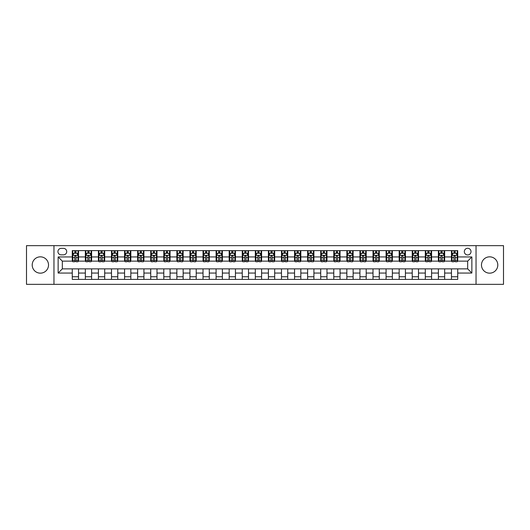 <?xml version="1.0" encoding="UTF-8"?>
<svg xmlns="http://www.w3.org/2000/svg" width="530" height="530" viewBox="0 0 530 530"><rect width="100%" height="100%" fill="white"/><g stroke="black" fill="none" stroke-linecap="round" stroke-linejoin="round"><path stroke-width="0.79" d="M489.641 256.838A8.162 8.162 0 0 0 481.478 265A8.162 8.162 0 0 0 489.641 273.162A8.162 8.162 0 0 0 497.796 265A8.162 8.162 0 0 0 489.641 256.838M40.359 256.838A8.162 8.162 0 0 0 32.204 265A8.162 8.162 0 0 0 40.359 273.162A8.162 8.162 0 0 0 48.521 265A8.162 8.162 0 0 0 40.359 256.838M467.672 248.265A3.346 3.346 0 0 0 464.326 251.611A3.346 3.346 0 0 0 467.672 254.956A3.346 3.346 0 0 0 471.018 251.611A3.346 3.346 0 0 0 467.672 248.265M476.039 284.352L503.5 284.352L503.5 245.648L476.039 245.648L476.039 284.352L53.961 284.352L53.961 245.648L26.5 245.648L26.5 284.352L53.961 284.352M61.175 254.85L63.481 254.85A3.24 3.24 0 0 0 66.72 251.611A3.24 3.24 0 0 0 63.481 248.365L61.175 248.365A3.24 3.24 0 0 0 57.936 251.611A3.24 3.24 0 0 0 61.175 254.85M476.039 245.648L53.961 245.648M72.266 273.056L58.141 273.056L58.141 256.944L72.266 256.944L72.266 261.131L62.328 261.131L62.328 268.869L72.266 268.869L72.266 279.383L457.734 279.383L457.734 268.869L467.672 268.869L467.672 261.131L457.734 261.131L457.734 256.944L471.859 256.944L471.859 273.056L457.734 273.056M457.734 256.944L457.734 250.617L72.266 250.617L72.266 256.944M451.461 250.617L451.461 261.131L451.984 261.131M453.971 261.131L455.224 261.131M457.211 261.131L457.734 261.131M451.461 261.131L444.133 261.131M438.383 250.617L438.383 261.131L438.906 261.131M440.894 261.131L442.146 261.131M438.383 261.131L431.062 261.131M425.305 250.617L425.305 261.131L425.828 261.131M427.816 261.131L429.075 261.131M425.305 261.131L417.984 261.131M412.234 250.617L412.234 261.131L412.757 261.131M414.745 261.131L415.997 261.131M412.234 261.131L404.907 261.131M399.156 250.617L399.156 261.131L399.68 261.131M401.667 261.131L402.919 261.131M399.156 261.131L391.836 261.131M386.078 250.617L386.078 261.131L386.602 261.131M388.589 261.131L389.848 261.131M386.078 261.131L378.758 261.131M373.007 250.617L373.007 261.131L373.531 261.131M375.518 261.131L376.77 261.131M373.007 261.131L365.68 261.131M359.93 250.617L359.93 261.131L360.453 261.131M362.441 261.131L363.693 261.131M359.93 261.131L352.609 261.131M346.852 250.617L346.852 261.131L347.375 261.131M349.363 261.131L350.621 261.131M346.852 261.131L339.531 261.131M333.781 250.617L333.781 261.131L334.304 261.131M336.292 261.131L337.544 261.131M333.781 261.131L326.453 261.131M320.703 250.617L320.703 261.131L321.226 261.131M323.214 261.131L324.466 261.131M320.703 261.131L313.382 261.131M307.625 250.617L307.625 261.131L308.149 261.131M310.136 261.131L311.395 261.131M307.625 261.131L300.305 261.131M294.554 250.617L294.554 261.131L295.071 261.131M297.058 261.131L298.317 261.131M294.554 261.131L287.227 261.131M281.476 250.617L281.476 261.131L282 261.131M283.987 261.131L285.239 261.131M281.476 261.131L274.156 261.131M268.399 250.617L268.399 261.131L268.922 261.131M270.909 261.131L272.168 261.131M268.399 261.131L261.078 261.131M255.321 250.617L255.321 261.131L255.844 261.131M257.832 261.131L259.09 261.131M255.321 261.131L248 261.131M242.25 250.617L242.25 261.131L242.773 261.131M244.761 261.131L246.013 261.131M242.25 261.131L234.929 261.131M229.172 250.617L229.172 261.131L229.695 261.131M231.683 261.131L232.942 261.131M229.172 261.131L221.851 261.131M216.094 250.617L216.094 261.131L216.618 261.131M218.605 261.131L219.864 261.131M216.094 261.131L208.774 261.131M203.023 250.617L203.023 261.131L203.547 261.131M205.534 261.131L206.786 261.131M203.023 261.131L195.696 261.131M189.945 250.617L189.945 261.131L190.469 261.131M192.456 261.131L193.708 261.131M189.945 261.131L182.625 261.131M176.868 250.617L176.868 261.131L177.391 261.131M179.378 261.131L180.637 261.131M176.868 261.131L169.547 261.131M163.797 250.617L163.797 261.131L164.32 261.131M166.307 261.131L167.559 261.131M163.797 261.131L156.469 261.131M150.719 250.617L150.719 261.131L151.242 261.131M153.23 261.131L154.482 261.131M150.719 261.131L143.398 261.131M137.641 250.617L137.641 261.131L138.164 261.131M140.152 261.131L141.411 261.131M137.641 261.131L130.32 261.131M124.57 250.617L124.57 261.131L125.093 261.131M127.081 261.131L128.333 261.131M124.57 261.131L117.243 261.131M111.492 250.617L111.492 261.131L112.016 261.131M114.003 261.131L115.255 261.131M111.492 261.131L104.172 261.131M98.414 250.617L98.414 261.131L98.938 261.131M100.925 261.131L102.184 261.131M98.414 261.131L91.094 261.131M85.343 250.617L85.343 261.131L85.867 261.131M87.854 261.131L89.106 261.131M85.343 261.131L78.016 261.131M72.266 261.131L72.789 261.131M74.776 261.131L76.028 261.131M72.266 268.869L78.539 268.869L78.539 279.383M457.734 268.869L78.539 268.869M78.539 250.617L78.539 261.131M72.266 253.234L72.789 253.234M74.776 253.234L76.028 253.234M78.016 253.234L78.539 253.234M72.266 276.766L78.539 276.766M85.343 268.869L85.343 279.383M91.617 250.617L91.617 261.131M85.343 253.234L85.867 253.234M87.854 253.234L89.106 253.234M91.094 253.234L91.617 253.234M91.617 268.869L91.617 279.383M85.343 276.766L91.617 276.766M98.414 268.869L98.414 279.383M104.695 268.869L104.695 279.383M98.414 276.766L104.695 276.766M104.695 250.617L104.695 261.131M98.414 253.234L98.938 253.234M100.925 253.234L102.184 253.234M104.172 253.234L104.695 253.234M111.492 268.869L111.492 279.383M117.766 268.869L117.766 279.383M111.492 276.766L117.766 276.766M117.766 250.617L117.766 261.131M111.492 253.234L112.016 253.234M114.003 253.234L115.255 253.234M117.243 253.234L117.766 253.234M124.57 268.869L124.57 279.383M130.844 268.869L130.844 279.383M124.57 276.766L130.844 276.766M130.844 250.617L130.844 261.131M124.57 253.234L125.093 253.234M127.081 253.234L128.333 253.234M130.32 253.234L130.844 253.234M137.641 268.869L137.641 279.383M143.922 268.869L143.922 279.383M137.641 276.766L143.922 276.766M143.922 250.617L143.922 261.131M137.641 253.234L138.164 253.234M140.152 253.234L141.411 253.234M143.398 253.234L143.922 253.234M150.719 268.869L150.719 279.383M156.993 268.869L156.993 279.383M150.719 276.766L156.993 276.766M156.993 250.617L156.993 261.131M150.719 253.234L151.242 253.234M153.23 253.234L154.482 253.234M156.469 253.234L156.993 253.234M163.797 268.869L163.797 279.383M170.07 268.869L170.07 279.383M163.797 276.766L170.07 276.766M170.07 250.617L170.07 261.131M163.797 253.234L164.32 253.234M166.307 253.234L167.559 253.234M169.547 253.234L170.07 253.234M176.868 268.869L176.868 279.383M183.148 268.869L183.148 279.383M176.868 276.766L183.148 276.766M183.148 250.617L183.148 261.131M176.868 253.234L177.391 253.234M179.378 253.234L180.637 253.234M182.625 253.234L183.148 253.234M189.945 268.869L189.945 279.383M196.219 268.869L196.219 279.383M189.945 276.766L196.219 276.766M196.219 250.617L196.219 261.131M189.945 253.234L190.469 253.234M192.456 253.234L193.708 253.234M195.696 253.234L196.219 253.234M203.023 268.869L203.023 279.383M209.297 268.869L209.297 279.383M203.023 276.766L209.297 276.766M209.297 250.617L209.297 261.131M203.023 253.234L203.547 253.234M205.534 253.234L206.786 253.234M208.774 253.234L209.297 253.234M216.094 268.869L216.094 279.383M222.375 268.869L222.375 279.383M216.094 276.766L222.375 276.766M222.375 250.617L222.375 261.131M216.094 253.234L216.618 253.234M218.605 253.234L219.864 253.234M221.851 253.234L222.375 253.234M229.172 268.869L229.172 279.383M235.446 268.869L235.446 279.383M229.172 276.766L235.446 276.766M235.446 250.617L235.446 261.131M229.172 253.234L229.695 253.234M231.683 253.234L232.942 253.234M234.929 253.234L235.446 253.234M242.25 268.869L242.25 279.383M248.524 268.869L248.524 279.383M242.25 276.766L248.524 276.766M248.524 250.617L248.524 261.131M242.25 253.234L242.773 253.234M244.761 253.234L246.013 253.234M248 253.234L248.524 253.234M255.321 268.869L255.321 279.383M261.601 268.869L261.601 279.383M255.321 276.766L261.601 276.766M261.601 250.617L261.601 261.131M255.321 253.234L255.844 253.234M257.832 253.234L259.09 253.234M261.078 253.234L261.601 253.234M268.399 268.869L268.399 279.383M274.679 268.869L274.679 279.383M268.399 276.766L274.679 276.766M274.679 250.617L274.679 261.131M268.399 253.234L268.922 253.234M270.909 253.234L272.168 253.234M274.156 253.234L274.679 253.234M281.476 268.869L281.476 279.383M287.75 268.869L287.75 279.383M281.476 276.766L287.75 276.766M287.75 250.617L287.75 261.131M281.476 253.234L282 253.234M283.987 253.234L285.239 253.234M287.227 253.234L287.75 253.234M294.554 268.869L294.554 279.383M300.828 268.869L300.828 279.383M294.554 276.766L300.828 276.766M300.828 250.617L300.828 261.131M294.554 253.234L295.071 253.234M297.058 253.234L298.317 253.234M300.305 253.234L300.828 253.234M307.625 268.869L307.625 279.383M313.906 268.869L313.906 279.383M307.625 276.766L313.906 276.766M313.906 250.617L313.906 261.131M307.625 253.234L308.149 253.234M310.136 253.234L311.395 253.234M313.382 253.234L313.906 253.234M320.703 268.869L320.703 279.383M326.977 268.869L326.977 279.383M320.703 276.766L326.977 276.766M326.977 250.617L326.977 261.131M320.703 253.234L321.226 253.234M323.214 253.234L324.466 253.234M326.453 253.234L326.977 253.234M333.781 268.869L333.781 279.383M340.055 268.869L340.055 279.383M333.781 276.766L340.055 276.766M340.055 250.617L340.055 261.131M333.781 253.234L334.304 253.234M336.292 253.234L337.544 253.234M339.531 253.234L340.055 253.234M346.852 268.869L346.852 279.383M353.132 268.869L353.132 279.383M346.852 276.766L353.132 276.766M353.132 250.617L353.132 261.131M346.852 253.234L347.375 253.234M349.363 253.234L350.621 253.234M352.609 253.234L353.132 253.234M359.93 268.869L359.93 279.383M366.203 268.869L366.203 279.383M359.93 276.766L366.203 276.766M366.203 250.617L366.203 261.131M359.93 253.234L360.453 253.234M362.441 253.234L363.693 253.234M365.68 253.234L366.203 253.234M373.007 268.869L373.007 279.383M379.281 268.869L379.281 279.383M373.007 276.766L379.281 276.766M379.281 250.617L379.281 261.131M373.007 253.234L373.531 253.234M375.518 253.234L376.77 253.234M378.758 253.234L379.281 253.234M386.078 268.869L386.078 279.383M392.359 268.869L392.359 279.383M386.078 276.766L392.359 276.766M392.359 250.617L392.359 261.131M386.078 253.234L386.602 253.234M388.589 253.234L389.848 253.234M391.836 253.234L392.359 253.234M399.156 268.869L399.156 279.383M405.43 268.869L405.43 279.383M399.156 276.766L405.43 276.766M405.43 250.617L405.43 261.131M399.156 253.234L399.68 253.234M401.667 253.234L402.919 253.234M404.907 253.234L405.43 253.234M412.234 268.869L412.234 279.383M418.508 268.869L418.508 279.383M412.234 276.766L418.508 276.766M418.508 250.617L418.508 261.131M412.234 253.234L412.757 253.234M414.745 253.234L415.997 253.234M417.984 253.234L418.508 253.234M425.305 268.869L425.305 279.383M431.586 268.869L431.586 279.383M425.305 276.766L431.586 276.766M431.586 250.617L431.586 261.131M425.305 253.234L425.828 253.234M427.816 253.234L429.075 253.234M431.062 253.234L431.586 253.234M438.383 268.869L438.383 279.383M444.657 268.869L444.657 279.383M438.383 276.766L444.657 276.766M444.657 250.617L444.657 261.131M438.383 253.234L438.906 253.234M440.894 253.234L442.146 253.234M444.133 253.234L444.657 253.234M451.461 268.869L451.461 279.383M451.461 276.766L457.734 276.766M451.461 253.234L451.984 253.234M453.971 253.234L455.224 253.234M457.211 253.234L457.734 253.234M62.328 261.131L58.141 256.944M62.328 268.869L58.141 273.056M471.859 256.944L467.672 261.131M471.859 273.056L467.672 268.869M76.028 251.975L74.776 251.975M78.016 260.449L76.028 260.449L76.028 261.76L78.016 261.76L78.016 255.374L76.969 253.287L73.836 253.287L72.789 255.374L72.789 261.76L74.776 261.76L74.776 260.449L72.789 260.449M72.789 255.374L72.789 250.617M78.016 255.374L78.016 250.617M74.776 253.287L74.776 250.617M76.028 250.617L76.028 253.287M76.028 260.449L76.028 256.162C75.611 255.354 75.194 255.354 74.776 256.162L74.776 260.449M89.106 251.975L87.854 251.975M91.094 260.449L89.106 260.449L89.106 261.76L91.094 261.76L91.094 255.374L90.047 253.287L86.907 253.287L85.867 255.374L85.867 261.76L87.854 261.76L87.854 260.449L85.867 260.449M85.867 255.374L85.867 250.617M91.094 255.374L91.094 250.617M87.854 253.287L87.854 250.617M89.106 250.617L89.106 253.287M89.106 260.449L89.106 256.162C88.689 255.354 88.272 255.354 87.854 256.162L87.854 260.449M102.184 251.975L100.925 251.975M104.172 260.449L102.184 260.449L102.184 261.76L104.172 261.76L104.172 255.374L103.125 253.287L99.984 253.287L98.938 255.374L98.938 261.76L100.925 261.76L100.925 260.449L98.938 260.449M98.938 255.374L98.938 250.617M104.172 255.374L104.172 250.617M100.925 253.287L100.925 250.617M102.184 250.617L102.184 253.287M102.184 260.449L102.184 256.162C101.767 255.354 101.343 255.354 100.925 256.162L100.925 260.449M115.255 251.975L114.003 251.975M117.243 260.449L115.255 260.449L115.255 261.76L117.243 261.76L117.243 255.374L116.196 253.287L113.062 253.287L112.016 255.374L112.016 261.76L114.003 261.76L114.003 260.449L112.016 260.449M112.016 255.374L112.016 250.617M117.243 255.374L117.243 250.617M114.003 253.287L114.003 250.617M115.255 250.617L115.255 253.287M115.255 260.449L115.255 256.162C114.838 255.354 114.42 255.354 114.003 256.162L114.003 260.449M128.333 251.975L127.081 251.975M130.32 260.449L128.333 260.449L128.333 261.76L130.32 261.76L130.32 255.374L129.274 253.287L126.133 253.287L125.093 255.374L125.093 261.76L127.081 261.76L127.081 260.449L125.093 260.449M125.093 255.374L125.093 250.617M130.32 255.374L130.32 250.617M127.081 253.287L127.081 250.617M128.333 250.617L128.333 253.287M128.333 260.449L128.333 256.162C127.916 255.354 127.498 255.354 127.081 256.162L127.081 260.449M141.411 251.975L140.152 251.975M143.398 260.449L141.411 260.449L141.411 261.76L143.398 261.76L143.398 255.374L142.351 253.287L139.211 253.287L138.164 255.374L138.164 261.76L140.152 261.76L140.152 260.449L138.164 260.449M138.164 255.374L138.164 250.617M143.398 255.374L143.398 250.617M140.152 253.287L140.152 250.617M141.411 250.617L141.411 253.287M141.411 260.449L141.411 256.162C140.993 255.354 140.576 255.354 140.152 256.162L140.152 260.449M154.482 251.975L153.23 251.975M156.469 260.449L154.482 260.449L154.482 261.76L156.469 261.76L156.469 255.374L155.429 253.287L152.289 253.287L151.242 255.374L151.242 261.76L153.23 261.76L153.23 260.449L151.242 260.449M151.242 255.374L151.242 250.617M156.469 255.374L156.469 250.617M153.23 253.287L153.23 250.617M154.482 250.617L154.482 253.287M154.482 260.449L154.482 256.162C154.064 255.354 153.647 255.354 153.23 256.162L153.23 260.449M167.559 251.975L166.307 251.975M169.547 260.449L167.559 260.449L167.559 261.76L169.547 261.76L169.547 255.374L168.5 253.287L165.367 253.287L164.32 255.374L164.32 261.76L166.307 261.76L166.307 260.449L164.32 260.449M164.32 255.374L164.32 250.617M169.547 255.374L169.547 250.617M166.307 253.287L166.307 250.617M167.559 250.617L167.559 253.287M167.559 260.449L167.559 256.162C167.142 255.354 166.725 255.354 166.307 256.162L166.307 260.449M180.637 251.975L179.378 251.975M182.625 260.449L180.637 260.449L180.637 261.76L182.625 261.76L182.625 255.374L181.578 253.287L178.438 253.287L177.391 255.374L177.391 261.76L179.378 261.76L179.378 260.449L177.391 260.449M177.391 255.374L177.391 250.617M182.625 255.374L182.625 250.617M179.378 253.287L179.378 250.617M180.637 250.617L180.637 253.287M180.637 260.449L180.637 256.162C180.22 255.354 179.802 255.354 179.378 256.162L179.378 260.449M193.708 251.975L192.456 251.975M195.696 260.449L193.708 260.449L193.708 261.76L195.696 261.76L195.696 255.374L194.656 253.287L191.515 253.287L190.469 255.374L190.469 261.76L192.456 261.76L192.456 260.449L190.469 260.449M190.469 255.374L190.469 250.617M195.696 255.374L195.696 250.617M192.456 253.287L192.456 250.617M193.708 250.617L193.708 253.287M193.708 260.449L193.708 256.162C193.291 255.354 192.874 255.354 192.456 256.162L192.456 260.449M206.786 251.975L205.534 251.975M208.774 260.449L206.786 260.449L206.786 261.76L208.774 261.76L208.774 255.374L207.727 253.287L204.593 253.287L203.547 255.374L203.547 261.76L205.534 261.76L205.534 260.449L203.547 260.449M203.547 255.374L203.547 250.617M208.774 255.374L208.774 250.617M205.534 253.287L205.534 250.617M206.786 250.617L206.786 253.287M206.786 260.449L206.786 256.162C206.369 255.354 205.951 255.354 205.534 256.162L205.534 260.449M219.864 251.975L218.605 251.975M221.851 260.449L219.864 260.449L219.864 261.76L221.851 261.76L221.851 255.374L220.805 253.287L217.664 253.287L216.618 255.374L216.618 261.76L218.605 261.76L218.605 260.449L216.618 260.449M216.618 255.374L216.618 250.617M221.851 255.374L221.851 250.617M218.605 253.287L218.605 250.617M219.864 250.617L219.864 253.287M219.864 260.449L219.864 256.162C219.446 255.354 219.029 255.354 218.605 256.162L218.605 260.449M232.942 251.975L231.683 251.975M234.929 260.449L232.942 260.449L232.942 261.76L234.929 261.76L234.929 255.374L233.882 253.287L230.742 253.287L229.695 255.374L229.695 261.76L231.683 261.76L231.683 260.449L229.695 260.449M229.695 255.374L229.695 250.617M234.929 255.374L234.929 250.617M231.683 253.287L231.683 250.617M232.942 250.617L232.942 253.287M232.942 260.449L232.942 256.162C232.518 255.354 232.1 255.354 231.683 256.162L231.683 260.449M246.013 251.975L244.761 251.975M248 260.449L246.013 260.449L246.013 261.76L248 261.76L248 255.374L246.953 253.287L243.82 253.287L242.773 255.374L242.773 261.76L244.761 261.76L244.761 260.449L242.773 260.449M242.773 255.374L242.773 250.617M248 255.374L248 250.617M244.761 253.287L244.761 250.617M246.013 250.617L246.013 253.287M246.013 260.449L246.013 256.162C245.595 255.354 245.178 255.354 244.761 256.162L244.761 260.449M259.09 251.975L257.832 251.975M261.078 260.449L259.09 260.449L259.09 261.76L261.078 261.76L261.078 255.374L260.031 253.287L256.891 253.287L255.844 255.374L255.844 261.76L257.832 261.76L257.832 260.449L255.844 260.449M255.844 255.374L255.844 250.617M261.078 255.374L261.078 250.617M257.832 253.287L257.832 250.617M259.09 250.617L259.09 253.287M259.09 260.449L259.09 256.162C258.673 255.354 258.256 255.354 257.832 256.162L257.832 260.449M272.168 251.975L270.909 251.975M274.156 260.449L272.168 260.449L272.168 261.76L274.156 261.76L274.156 255.374L273.109 253.287L269.969 253.287L268.922 255.374L268.922 261.76L270.909 261.76L270.909 260.449L268.922 260.449M268.922 255.374L268.922 250.617M274.156 255.374L274.156 250.617M270.909 253.287L270.909 250.617M272.168 250.617L272.168 253.287M272.168 260.449L272.168 256.162C271.751 255.354 271.327 255.354 270.909 256.162L270.909 260.449M285.239 251.975L283.987 251.975M287.227 260.449L285.239 260.449L285.239 261.76L287.227 261.76L287.227 255.374L286.18 253.287L283.046 253.287L282 255.374L282 261.76L283.987 261.76L283.987 260.449L282 260.449M282 255.374L282 250.617M287.227 255.374L287.227 250.617M283.987 253.287L283.987 250.617M285.239 250.617L285.239 253.287M285.239 260.449L285.239 256.162C284.822 255.354 284.405 255.354 283.987 256.162L283.987 260.449M298.317 251.975L297.058 251.975M300.305 260.449L298.317 260.449L298.317 261.76L300.305 261.76L300.305 255.374L299.258 253.287L296.118 253.287L295.071 255.374L295.071 261.76L297.058 261.76L297.058 260.449L295.071 260.449M295.071 255.374L295.071 250.617M300.305 255.374L300.305 250.617M297.058 253.287L297.058 250.617M298.317 250.617L298.317 253.287M298.317 260.449L298.317 256.162C297.9 255.354 297.482 255.354 297.058 256.162L297.058 260.449M311.395 251.975L310.136 251.975M313.382 260.449L311.395 260.449L311.395 261.76L313.382 261.76L313.382 255.374L312.336 253.287L309.195 253.287L308.149 255.374L308.149 261.76L310.136 261.76L310.136 260.449L308.149 260.449M308.149 255.374L308.149 250.617M313.382 255.374L313.382 250.617M310.136 253.287L310.136 250.617M311.395 250.617L311.395 253.287M311.395 260.449L311.395 256.162C310.977 255.354 310.553 255.354 310.136 256.162L310.136 260.449M324.466 251.975L323.214 251.975M326.453 260.449L324.466 260.449L324.466 261.76L326.453 261.76L326.453 255.374L325.407 253.287L322.273 253.287L321.226 255.374L321.226 261.76L323.214 261.76L323.214 260.449L321.226 260.449M321.226 255.374L321.226 250.617M326.453 255.374L326.453 250.617M323.214 253.287L323.214 250.617M324.466 250.617L324.466 253.287M324.466 260.449L324.466 256.162C324.049 255.354 323.631 255.354 323.214 256.162L323.214 260.449M337.544 251.975L336.292 251.975M339.531 260.449L337.544 260.449L337.544 261.76L339.531 261.76L339.531 255.374L338.485 253.287L335.344 253.287L334.304 255.374L334.304 261.76L336.292 261.76L336.292 260.449L334.304 260.449M334.304 255.374L334.304 250.617M339.531 255.374L339.531 250.617M336.292 253.287L336.292 250.617M337.544 250.617L337.544 253.287M337.544 260.449L337.544 256.162C337.126 255.354 336.709 255.354 336.292 256.162L336.292 260.449M350.621 251.975L349.363 251.975M352.609 260.449L350.621 260.449L350.621 261.76L352.609 261.76L352.609 255.374L351.562 253.287L348.422 253.287L347.375 255.374L347.375 261.76L349.363 261.76L349.363 260.449L347.375 260.449M347.375 255.374L347.375 250.617M352.609 255.374L352.609 250.617M349.363 253.287L349.363 250.617M350.621 250.617L350.621 253.287M350.621 260.449L350.621 256.162C350.204 255.354 349.78 255.354 349.363 256.162L349.363 260.449M363.693 251.975L362.441 251.975M365.68 260.449L363.693 260.449L363.693 261.76L365.68 261.76L365.68 255.374L364.633 253.287L361.5 253.287L360.453 255.374L360.453 261.76L362.441 261.76L362.441 260.449L360.453 260.449M360.453 255.374L360.453 250.617M365.68 255.374L365.68 250.617M362.441 253.287L362.441 250.617M363.693 250.617L363.693 253.287M363.693 260.449L363.693 256.162C363.275 255.354 362.858 255.354 362.441 256.162L362.441 260.449M376.77 251.975L375.518 251.975M378.758 260.449L376.77 260.449L376.77 261.76L378.758 261.76L378.758 255.374L377.711 253.287L374.571 253.287L373.531 255.374L373.531 261.76L375.518 261.76L375.518 260.449L373.531 260.449M373.531 255.374L373.531 250.617M378.758 255.374L378.758 250.617M375.518 253.287L375.518 250.617M376.77 250.617L376.77 253.287M376.77 260.449L376.77 256.162C376.353 255.354 375.936 255.354 375.518 256.162L375.518 260.449M389.848 251.975L388.589 251.975M391.836 260.449L389.848 260.449L389.848 261.76L391.836 261.76L391.836 255.374L390.789 253.287L387.649 253.287L386.602 255.374L386.602 261.76L388.589 261.76L388.589 260.449L386.602 260.449M386.602 255.374L386.602 250.617M391.836 255.374L391.836 250.617M388.589 253.287L388.589 250.617M389.848 250.617L389.848 253.287M389.848 260.449L389.848 256.162C389.431 255.354 389.013 255.354 388.589 256.162L388.589 260.449M402.919 251.975L401.667 251.975M404.907 260.449L402.919 260.449L402.919 261.76L404.907 261.76L404.907 255.374L403.867 253.287L400.726 253.287L399.68 255.374L399.68 261.76L401.667 261.76L401.667 260.449L399.68 260.449M399.68 255.374L399.68 250.617M404.907 255.374L404.907 250.617M401.667 253.287L401.667 250.617M402.919 250.617L402.919 253.287M402.919 260.449L402.919 256.162C402.502 255.354 402.084 255.354 401.667 256.162L401.667 260.449M415.997 251.975L414.745 251.975M417.984 260.449L415.997 260.449L415.997 261.76L417.984 261.76L417.984 255.374L416.938 253.287L413.804 253.287L412.757 255.374L412.757 261.76L414.745 261.76L414.745 260.449L412.757 260.449M412.757 255.374L412.757 250.617M417.984 255.374L417.984 250.617M414.745 253.287L414.745 250.617M415.997 250.617L415.997 253.287M415.997 260.449L415.997 256.162C415.58 255.354 415.162 255.354 414.745 256.162L414.745 260.449M429.075 251.975L427.816 251.975M431.062 260.449L429.075 260.449L429.075 261.76L431.062 261.76L431.062 255.374L430.016 253.287L426.875 253.287L425.828 255.374L425.828 261.76L427.816 261.76L427.816 260.449L425.828 260.449M425.828 255.374L425.828 250.617M431.062 255.374L431.062 250.617M427.816 253.287L427.816 250.617M429.075 250.617L429.075 253.287M429.075 260.449L429.075 256.162C428.657 255.354 428.24 255.354 427.816 256.162L427.816 260.449M442.146 251.975L440.894 251.975M444.133 260.449L442.146 260.449L442.146 261.76L444.133 261.76L444.133 255.374L443.093 253.287L439.953 253.287L438.906 255.374L438.906 261.76L440.894 261.76L440.894 260.449L438.906 260.449M438.906 255.374L438.906 250.617M444.133 255.374L444.133 250.617M440.894 253.287L440.894 250.617M442.146 250.617L442.146 253.287M442.146 260.449L442.146 256.162C441.728 255.354 441.311 255.354 440.894 256.162L440.894 260.449M455.224 251.975L453.971 251.975M457.211 260.449L455.224 260.449L455.224 261.76L457.211 261.76L457.211 255.374L456.164 253.287L453.031 253.287L451.984 255.374L451.984 261.76L453.971 261.76L453.971 260.449L451.984 260.449M451.984 255.374L451.984 250.617M457.211 255.374L457.211 250.617M453.971 253.287L453.971 250.617M455.224 250.617L455.224 253.287M455.224 260.449L455.224 256.162C454.806 255.354 454.389 255.354 453.971 256.162L453.971 260.449M85.343 273.056L78.539 273.056M85.343 256.944L78.539 256.944M98.414 256.944L91.617 256.944M98.414 273.056L91.617 273.056M111.492 256.944L104.695 256.944M111.492 273.056L104.695 273.056M124.57 256.944L117.766 256.944M124.57 273.056L117.766 273.056M137.641 256.944L130.844 256.944M137.641 273.056L130.844 273.056M150.719 256.944L143.922 256.944M150.719 273.056L143.922 273.056M163.797 256.944L156.993 256.944M163.797 273.056L156.993 273.056M176.868 256.944L170.07 256.944M176.868 273.056L170.07 273.056M189.945 256.944L183.148 256.944M189.945 273.056L183.148 273.056M203.023 256.944L196.219 256.944M203.023 273.056L196.219 273.056M216.094 256.944L209.297 256.944M216.094 273.056L209.297 273.056M229.172 256.944L222.375 256.944M229.172 273.056L222.375 273.056M242.25 256.944L235.446 256.944M242.25 273.056L235.446 273.056M255.321 256.944L248.524 256.944M255.321 273.056L248.524 273.056M268.399 256.944L261.601 256.944M268.399 273.056L261.601 273.056M281.476 256.944L274.679 256.944M281.476 273.056L274.679 273.056M294.554 256.944L287.75 256.944M294.554 273.056L287.75 273.056M307.625 256.944L300.828 256.944M307.625 273.056L300.828 273.056M320.703 256.944L313.906 256.944M320.703 273.056L313.906 273.056M333.781 256.944L326.977 256.944M333.781 273.056L326.977 273.056M346.852 256.944L340.055 256.944M346.852 273.056L340.055 273.056M359.93 256.944L353.132 256.944M359.93 273.056L353.132 273.056M373.007 256.944L366.203 256.944M373.007 273.056L366.203 273.056M386.078 256.944L379.281 256.944M386.078 273.056L379.281 273.056M399.156 256.944L392.359 256.944M399.156 273.056L392.359 273.056M412.234 256.944L405.43 256.944M412.234 273.056L405.43 273.056M425.305 256.944L418.508 256.944M425.305 273.056L418.508 273.056M438.383 256.944L431.586 256.944M438.383 273.056L431.586 273.056M451.461 256.944L444.657 256.944M451.461 273.056L444.657 273.056M77.989 255.321L72.815 255.321M72.789 253.413L73.769 253.413M77.035 253.413L78.016 253.413M74.776 257.64L72.789 257.64M78.016 257.64L76.028 257.64M76.028 252.644L74.776 252.644M91.067 255.321L85.886 255.321M85.867 253.413L86.847 253.413M90.113 253.413L91.094 253.413M87.854 257.64L85.867 257.64M91.094 257.64L89.106 257.64M89.106 252.644L87.854 252.644M104.145 255.321L98.964 255.321M98.938 253.413L99.925 253.413M103.184 253.413L104.172 253.413M100.925 257.64L98.938 257.64M104.172 257.64L102.184 257.64M102.184 252.644L100.925 252.644M117.216 255.321L112.042 255.321M112.016 253.413L112.996 253.413M116.262 253.413L117.243 253.413M114.003 257.64L112.016 257.64M117.243 257.64L115.255 257.64M115.255 252.644L114.003 252.644M130.294 255.321L125.12 255.321M125.093 253.413L126.074 253.413M129.34 253.413L130.32 253.413M127.081 257.64L125.093 257.64M130.32 257.64L128.333 257.64M128.333 252.644L127.081 252.644M143.372 255.321L138.191 255.321M138.164 253.413L139.151 253.413M142.411 253.413L143.398 253.413M140.152 257.64L138.164 257.64M143.398 257.64L141.411 257.64M141.411 252.644L140.152 252.644M156.443 255.321L151.269 255.321M151.242 253.413L152.223 253.413M155.489 253.413L156.469 253.413M153.23 257.64L151.242 257.64M156.469 257.64L154.482 257.64M154.482 252.644L153.23 252.644M169.52 255.321L164.346 255.321M164.32 253.413L165.3 253.413M168.566 253.413L169.547 253.413M166.307 257.64L164.32 257.64M169.547 257.64L167.559 257.64M167.559 252.644L166.307 252.644M182.598 255.321L177.417 255.321M177.391 253.413L178.378 253.413M181.638 253.413L182.625 253.413M179.378 257.64L177.391 257.64M182.625 257.64L180.637 257.64M180.637 252.644L179.378 252.644M195.676 255.321L190.495 255.321M190.469 253.413L191.449 253.413M194.715 253.413L195.696 253.413M192.456 257.64L190.469 257.64M195.696 257.64L193.708 257.64M193.708 252.644L192.456 252.644M208.747 255.321L203.573 255.321M203.547 253.413L204.527 253.413M207.793 253.413L208.774 253.413M205.534 257.64L203.547 257.64M208.774 257.64L206.786 257.64M206.786 252.644L205.534 252.644M221.825 255.321L216.644 255.321M216.618 253.413L217.605 253.413M220.864 253.413L221.851 253.413M218.605 257.64L216.618 257.64M221.851 257.64L219.864 257.64M219.864 252.644L218.605 252.644M234.903 255.321L229.722 255.321M229.695 253.413L230.676 253.413M233.942 253.413L234.929 253.413M231.683 257.64L229.695 257.64M234.929 257.64L232.942 257.64M232.942 252.644L231.683 252.644M247.974 255.321L242.8 255.321M242.773 253.413L243.754 253.413M247.02 253.413L248 253.413M244.761 257.64L242.773 257.64M248 257.64L246.013 257.64M246.013 252.644L244.761 252.644M261.052 255.321L255.871 255.321M255.844 253.413L256.831 253.413M260.091 253.413L261.078 253.413M257.832 257.64L255.844 257.64M261.078 257.64L259.09 257.64M259.09 252.644L257.832 252.644M274.129 255.321L268.948 255.321M268.922 253.413L269.909 253.413M273.169 253.413L274.156 253.413M270.909 257.64L268.922 257.64M274.156 257.64L272.168 257.64M272.168 252.644L270.909 252.644M287.2 255.321L282.026 255.321M282 253.413L282.98 253.413M286.246 253.413L287.227 253.413M283.987 257.64L282 257.64M287.227 257.64L285.239 257.64M285.239 252.644L283.987 252.644M300.278 255.321L295.097 255.321M295.071 253.413L296.058 253.413M299.324 253.413L300.305 253.413M297.058 257.64L295.071 257.64M300.305 257.64L298.317 257.64M298.317 252.644L297.058 252.644M313.356 255.321L308.175 255.321M308.149 253.413L309.136 253.413M312.395 253.413L313.382 253.413M310.136 257.64L308.149 257.64M313.382 257.64L311.395 257.64M311.395 252.644L310.136 252.644M326.427 255.321L321.253 255.321M321.226 253.413L322.207 253.413M325.473 253.413L326.453 253.413M323.214 257.64L321.226 257.64M326.453 257.64L324.466 257.64M324.466 252.644L323.214 252.644M339.505 255.321L334.324 255.321M334.304 253.413L335.285 253.413M338.551 253.413L339.531 253.413M336.292 257.64L334.304 257.64M339.531 257.64L337.544 257.64M337.544 252.644L336.292 252.644M352.583 255.321L347.402 255.321M347.375 253.413L348.362 253.413M351.622 253.413L352.609 253.413M349.363 257.64L347.375 257.64M352.609 257.64L350.621 257.64M350.621 252.644L349.363 252.644M365.654 255.321L360.479 255.321M360.453 253.413L361.433 253.413M364.7 253.413L365.68 253.413M362.441 257.64L360.453 257.64M365.68 257.64L363.693 257.64M363.693 252.644L362.441 252.644M378.731 255.321L373.557 255.321M373.531 253.413L374.511 253.413M377.777 253.413L378.758 253.413M375.518 257.64L373.531 257.64M378.758 257.64L376.77 257.64M376.77 252.644L375.518 252.644M391.809 255.321L386.628 255.321M386.602 253.413L387.589 253.413M390.849 253.413L391.836 253.413M388.589 257.64L386.602 257.64M391.836 257.64L389.848 257.64M389.848 252.644L388.589 252.644M404.88 255.321L399.706 255.321M399.68 253.413L400.66 253.413M403.926 253.413L404.907 253.413M401.667 257.64L399.68 257.64M404.907 257.64L402.919 257.64M402.919 252.644L401.667 252.644M417.958 255.321L412.784 255.321M412.757 253.413L413.738 253.413M417.004 253.413L417.984 253.413M414.745 257.64L412.757 257.64M417.984 257.64L415.997 257.64M415.997 252.644L414.745 252.644M431.036 255.321L425.855 255.321M425.828 253.413L426.816 253.413M430.075 253.413L431.062 253.413M427.816 257.64L425.828 257.64M431.062 257.64L429.075 257.64M429.075 252.644L427.816 252.644M444.113 255.321L438.933 255.321M438.906 253.413L439.887 253.413M443.153 253.413L444.133 253.413M440.894 257.64L438.906 257.64M444.133 257.64L442.146 257.64M442.146 252.644L440.894 252.644M457.185 255.321L452.01 255.321M451.984 253.413L452.964 253.413M456.231 253.413L457.211 253.413M453.971 257.64L451.984 257.64M457.211 257.64L455.224 257.64M455.224 252.644L453.971 252.644"/></g></svg>
